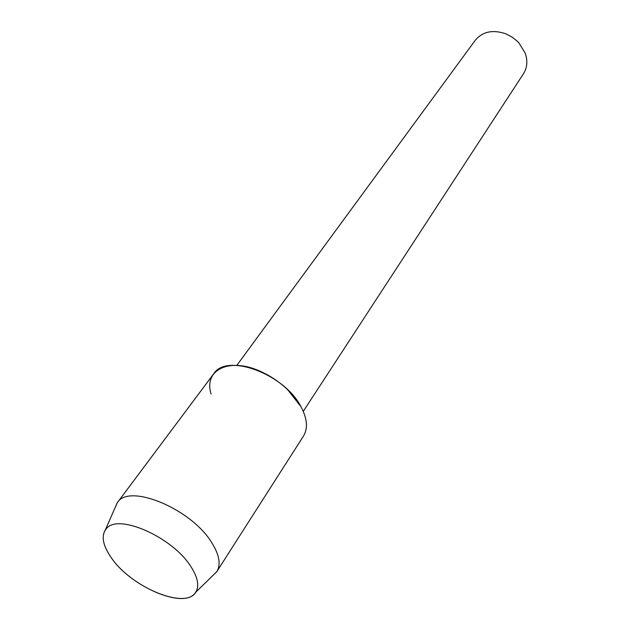 <?xml version="1.0" encoding="UTF-8"?>
<svg xmlns="http://www.w3.org/2000/svg" width="630" height="630" viewBox="0 0 630 630"><rect width="100%" height="100%" fill="white"/><g stroke="black" fill="none" stroke-linecap="round" stroke-linejoin="round"><path stroke-width="0.94" d="M111.242 557.652C131.764 588.341 188.89 611.179 196.576 590.633C199.182 584.435 197.229 576.332 190.709 566.323C172.447 537.162 118.535 513.34 106.627 528.381C100.863 535.075 102.399 544.832 111.242 557.652C131.048 587.168 185.44 610.116 195.678 592.263L196.576 590.633C199.182 584.435 197.229 576.332 190.709 566.323C172.447 537.162 118.535 513.34 106.627 528.381L105.415 529.798C101.139 536.618 103.084 545.903 111.242 557.652M303.274 411.335L523.514 73.686C527.278 67.654 527.838 60.811 525.199 53.164L519.002 43.005L517.38 41.32L511.844 36.918L505.559 33.705C492.621 29.429 482.517 31.626 475.256 40.288L236.841 365.361M212.664 575.733L216.846 571.567L303.479 436.055C308.125 428.361 307.29 418.58 300.975 406.704L287.721 389.797C280.248 382.615 271.837 376.795 262.482 372.33C230.241 356.493 203.214 369.44 211.113 394.01M216.846 571.567C221.075 564.488 219.366 554.841 211.727 542.619C191.244 508.67 128.607 482.926 117.33 502.701L114.904 508.079M300.975 406.704C284.193 373.684 226.406 352.682 213.641 373.873L117.33 502.701M195.678 592.263L216.649 571.859M105.415 529.798L117.125 502.984"/></g></svg>
